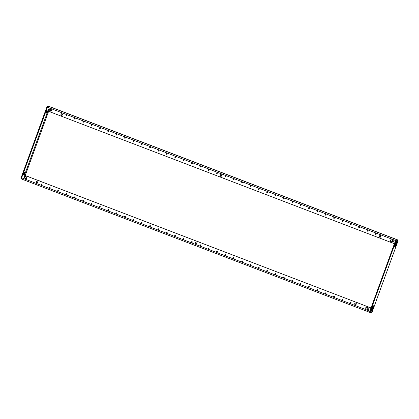 <?xml version="1.0" encoding="UTF-8"?>
<svg xmlns="http://www.w3.org/2000/svg" width="419" height="419" viewBox="0 0 419 419"><rect width="100%" height="100%" fill="white"/><g stroke="black" fill="none" stroke-linecap="round" stroke-linejoin="round"><path stroke-width="0.63" d="M284.024 276.844A0.45 0.403 106.2 0 1 283.721 277.687A0.45 0.403 106.2 0 1 284.024 276.844M292.389 280.044A0.45 0.403 106.2 0 1 292.08 280.887A0.45 0.403 106.2 0 1 292.389 280.044M267.301 270.438A0.45 0.403 106.2 0 1 266.992 271.282A0.45 0.403 106.2 0 1 267.301 270.438M275.665 273.638A0.45 0.403 106.2 0 1 275.356 274.482A0.45 0.403 106.2 0 1 275.665 273.638M317.476 289.649A0.45 0.403 106.2 0 1 317.167 290.493A0.45 0.403 106.2 0 1 317.476 289.649M325.841 292.85A0.45 0.403 106.2 0 1 325.532 293.698A0.45 0.403 106.2 0 1 325.841 292.85M300.753 283.244A0.45 0.403 106.2 0 1 300.444 284.092A0.45 0.403 106.2 0 1 300.753 283.244M309.112 286.449A0.45 0.403 106.2 0 1 308.808 287.293A0.45 0.403 106.2 0 1 309.112 286.449M217.126 251.222A0.45 0.403 106.2 0 1 216.848 252.081A0.45 0.403 106.2 0 1 217.1 251.217A0.45 0.403 106.2 0 1 217.126 251.222M225.49 254.427A0.45 0.403 106.2 0 1 225.181 255.271A0.45 0.403 106.2 0 1 225.49 254.427M200.402 244.822A0.45 0.403 106.2 0 1 200.093 245.665A0.45 0.403 106.2 0 1 200.402 244.822M208.762 248.022A0.45 0.403 106.2 0 1 208.458 248.865A0.45 0.403 106.2 0 1 208.762 248.022M250.578 264.033A0.45 0.403 106.2 0 1 250.269 264.876A0.45 0.403 106.2 0 1 250.578 264.033M258.937 267.233A0.45 0.403 106.2 0 1 258.633 268.081A0.45 0.403 106.2 0 1 258.937 267.233M233.849 257.627A0.45 0.403 106.2 0 1 233.545 258.476A0.45 0.403 106.2 0 1 233.849 257.627M242.213 260.833A0.45 0.403 106.2 0 1 241.904 261.676A0.45 0.403 106.2 0 1 242.213 260.833M350.928 302.46A0.45 0.403 106.2 0 1 350.619 303.304A0.45 0.403 106.2 0 1 350.928 302.46M334.2 296.055A0.45 0.403 106.2 0 1 333.896 296.898A0.45 0.403 106.2 0 1 334.2 296.055M342.564 299.255A0.45 0.403 106.2 0 1 342.255 300.104A0.45 0.403 106.2 0 1 342.564 299.255M317.476 211.118A0.45 0.403 106.2 0 1 317.167 211.962A0.45 0.403 106.2 0 1 317.476 211.118M325.841 214.319A0.45 0.403 106.2 0 1 325.532 215.162A0.45 0.403 106.2 0 1 325.841 214.319M300.753 204.713A0.45 0.403 106.2 0 1 300.444 205.556A0.45 0.403 106.2 0 1 300.753 204.713M309.112 207.913A0.45 0.403 106.2 0 1 308.808 208.762A0.45 0.403 106.2 0 1 309.112 207.913M350.928 223.924A0.45 0.403 106.2 0 1 350.619 224.773A0.45 0.403 106.2 0 1 350.897 223.914A0.45 0.403 106.2 0 1 350.928 223.924M359.287 227.129A0.45 0.403 106.2 0 1 358.983 227.973A0.45 0.403 106.2 0 1 359.287 227.129M334.2 217.519A0.45 0.403 106.2 0 1 333.896 218.367A0.45 0.403 106.2 0 1 334.2 217.519M342.564 220.724A0.45 0.403 106.2 0 1 342.255 221.567A0.45 0.403 106.2 0 1 342.564 220.724M250.578 185.497A0.45 0.403 106.2 0 1 250.269 186.345A0.45 0.403 106.2 0 1 250.578 185.497M258.937 188.702A0.45 0.403 106.2 0 1 258.633 189.545A0.45 0.403 106.2 0 1 258.937 188.702M233.849 179.096A0.45 0.403 106.2 0 1 233.545 179.94A0.45 0.403 106.2 0 1 233.849 179.096M242.213 182.296A0.45 0.403 106.2 0 1 241.904 183.14A0.45 0.403 106.2 0 1 242.213 182.296M284.024 198.307A0.45 0.403 106.2 0 1 283.721 199.151A0.45 0.403 106.2 0 1 284.024 198.307M292.389 201.508A0.45 0.403 106.2 0 1 292.111 202.367A0.45 0.403 106.2 0 1 292.362 201.502A0.45 0.403 106.2 0 1 292.389 201.508M267.301 191.902A0.45 0.403 106.2 0 1 266.992 192.75A0.45 0.403 106.2 0 1 267.301 191.902M275.665 195.107A0.45 0.403 106.2 0 1 275.356 195.951A0.45 0.403 106.2 0 1 275.665 195.107M367.652 230.33A0.45 0.403 106.2 0 1 367.343 231.173A0.45 0.403 106.2 0 1 367.652 230.33M376.016 233.53A0.45 0.403 106.2 0 1 375.707 234.378A0.45 0.403 106.2 0 1 376.016 233.53M225.49 175.891A0.45 0.403 106.2 0 1 225.181 176.739A0.45 0.403 106.2 0 1 225.49 175.891M99.743 207.237A0.45 0.403 -73.8 0 0 100.052 206.394A0.45 0.403 -73.8 0 0 99.743 207.237M91.384 204.037A0.45 0.403 -73.8 0 0 91.688 203.189A0.45 0.403 -73.8 0 0 91.384 204.037M116.472 213.643A0.45 0.403 -73.8 0 0 116.775 212.8A0.45 0.403 -73.8 0 0 116.472 213.643M108.107 210.443A0.45 0.403 -73.8 0 0 108.416 209.594A0.45 0.403 -73.8 0 0 107.877 209.888A0.45 0.403 -73.8 0 0 108.107 210.443M66.296 194.432A0.45 0.403 -73.8 0 0 66.6 193.583A0.45 0.403 -73.8 0 0 66.296 194.432M57.932 191.226A0.45 0.403 -73.8 0 0 58.241 190.383A0.45 0.403 -73.8 0 0 57.932 191.226M83.02 200.832A0.45 0.403 -73.8 0 0 83.329 199.989A0.45 0.403 -73.8 0 0 83.02 200.832M74.655 197.632A0.45 0.403 -73.8 0 0 74.964 196.789A0.45 0.403 -73.8 0 0 74.655 197.632M166.642 232.854A0.45 0.403 -73.8 0 0 166.951 232.011A0.45 0.403 -73.8 0 0 166.642 232.854M158.282 229.654A0.45 0.403 -73.8 0 0 158.592 228.811A0.45 0.403 -73.8 0 0 158.282 229.654M183.37 239.259A0.45 0.403 -73.8 0 0 183.679 238.416A0.45 0.403 -73.8 0 0 183.37 239.259M175.006 236.059A0.45 0.403 -73.8 0 0 175.315 235.211A0.45 0.403 -73.8 0 0 175.006 236.059M133.195 220.048A0.45 0.403 -73.8 0 0 133.504 219.2A0.45 0.403 -73.8 0 0 133.195 220.048M124.831 216.843A0.45 0.403 -73.8 0 0 125.14 216A0.45 0.403 -73.8 0 0 124.831 216.843M149.918 226.454A0.45 0.403 -73.8 0 0 150.227 225.605A0.45 0.403 -73.8 0 0 149.918 226.454M141.559 223.248A0.45 0.403 -73.8 0 0 141.863 222.405A0.45 0.403 -73.8 0 0 141.559 223.248M41.209 184.821A0.45 0.403 -73.8 0 0 41.512 183.978A0.45 0.403 -73.8 0 0 41.209 184.821M49.568 188.026A0.45 0.403 -73.8 0 0 50.107 187.733A0.45 0.403 -73.8 0 0 49.342 187.476A0.45 0.403 -73.8 0 0 49.568 188.026M116.472 135.107A0.45 0.403 -73.8 0 0 116.775 134.263A0.45 0.403 -73.8 0 0 116.472 135.107M108.107 131.906A0.45 0.403 -73.8 0 0 108.416 131.063A0.45 0.403 -73.8 0 0 108.107 131.906M133.195 141.512A0.45 0.403 -73.8 0 0 133.504 140.669A0.45 0.403 -73.8 0 0 133.195 141.512M124.831 138.312A0.45 0.403 -73.8 0 0 125.14 137.469A0.45 0.403 -73.8 0 0 124.831 138.312M83.02 122.301A0.45 0.403 -73.8 0 0 83.329 121.458A0.45 0.403 -73.8 0 0 83.02 122.301M74.655 119.101A0.45 0.403 -73.8 0 0 74.964 118.252A0.45 0.403 -73.8 0 0 74.655 119.101M99.743 128.706A0.45 0.403 -73.8 0 0 100.052 127.858A0.45 0.403 -73.8 0 0 99.743 128.706M91.384 125.501A0.45 0.403 -73.8 0 0 91.688 124.658A0.45 0.403 -73.8 0 0 91.384 125.501M183.37 160.728A0.45 0.403 -73.8 0 0 183.679 159.88A0.45 0.403 -73.8 0 0 183.14 160.173A0.45 0.403 -73.8 0 0 183.37 160.728M175.006 157.523A0.45 0.403 -73.8 0 0 175.315 156.68A0.45 0.403 -73.8 0 0 175.006 157.523M200.093 167.129A0.45 0.403 -73.8 0 0 200.402 166.285A0.45 0.403 -73.8 0 0 200.093 167.129M191.729 163.929A0.45 0.403 -73.8 0 0 192.038 163.085A0.45 0.403 -73.8 0 0 191.729 163.929M149.918 147.917A0.45 0.403 -73.8 0 0 150.227 147.074A0.45 0.403 -73.8 0 0 149.918 147.917M141.559 144.717A0.45 0.403 -73.8 0 0 141.863 143.869A0.45 0.403 -73.8 0 0 141.559 144.717M166.642 154.323A0.45 0.403 -73.8 0 0 167.181 154.03A0.45 0.403 -73.8 0 0 166.416 153.773A0.45 0.403 -73.8 0 0 166.642 154.323M158.282 151.118A0.45 0.403 -73.8 0 0 158.592 150.274A0.45 0.403 -73.8 0 0 158.282 151.118M66.296 115.895A0.45 0.403 -73.8 0 0 66.6 115.052A0.45 0.403 -73.8 0 0 66.296 115.895M208.458 170.334A0.45 0.403 -73.8 0 0 208.767 169.486A0.45 0.403 -73.8 0 0 208.458 170.334M191.729 242.465A0.45 0.403 -73.8 0 0 192.038 241.616A0.45 0.403 -73.8 0 0 191.729 242.465M216.817 173.534A0.45 0.403 -73.8 0 0 217.126 172.691A0.45 0.403 -73.8 0 0 216.817 173.534M36.872 182.789A0.901 0.807 -73.8 0 0 37.49 181.097A0.901 0.807 -73.8 0 0 36.872 182.789M355.192 304.681A0.901 0.807 -73.8 0 0 355.81 302.989A0.901 0.807 -73.8 0 0 355.192 304.681M196.034 243.732A0.901 0.807 -73.8 0 0 196.647 242.046A0.901 0.807 -73.8 0 0 196.034 243.732M220.572 176.31A0.901 0.807 -73.8 0 0 221.19 174.618A0.901 0.807 -73.8 0 0 220.572 176.31M61.415 115.366A0.901 0.807 -73.8 0 0 62.028 113.675A0.901 0.807 -73.8 0 0 61.415 115.366M379.734 237.254A0.901 0.807 -73.8 0 0 380.347 235.567A0.901 0.807 -73.8 0 0 379.734 237.254M358.585 303.173A1.702 1.519 -73.8 0 0 357.417 302.728M40.266 181.28A1.702 1.519 -73.8 0 0 39.098 180.835M370.344 307.677A1.702 1.519 -73.8 0 0 369.176 307.232M199.423 242.229A1.702 1.519 -73.8 0 0 198.26 241.784M28.508 176.781A1.702 1.519 -73.8 0 0 27.34 176.331M366.897 307.237A0.901 0.807 -73.8 0 0 366.452 308.971L367.877 309.515M355.878 303.021A0.901 0.807 -73.8 0 0 355.38 304.723M196.715 242.072A0.901 0.807 -73.8 0 0 196.223 243.779M37.558 181.128A0.901 0.807 -73.8 0 0 37.061 182.836M25.061 176.341A0.901 0.807 -73.8 0 0 24.621 178.075L26.041 178.62M23.789 174.985A1 0.896 106.2 0 1 23.92 175.022L23.663 174.948A1 0.896 -73.8 0 0 22.485 175.566L21.662 177.824A1.199 0.534 -69 0 0 21.751 179.091A1.199 0.534 -69 0 1 21.751 179.091L369.94 312.422A1.199 0.534 111 0 0 369.956 312.427L371.161 312.773L371.354 312.108M369.778 311.401A1.199 0.534 111 0 1 369.857 311.149L370.674 308.897A1 0.896 -73.8 0 0 370.181 307.64L23.92 175.022M370.438 307.714A1 0.896 106.2 0 1 370.93 308.227M317.335 211.983A0.45 0.403 106.2 0 1 317.571 211.171M325.694 215.188A0.45 0.403 106.2 0 1 325.93 214.371M300.606 205.577A0.45 0.403 106.2 0 1 300.842 204.765M308.971 208.782A0.45 0.403 106.2 0 1 309.206 207.965M350.782 224.794A0.45 0.403 106.2 0 1 351.017 223.976M359.146 227.994A0.45 0.403 106.2 0 1 359.382 227.182M334.058 218.388A0.45 0.403 106.2 0 1 334.294 217.571M342.423 221.588A0.45 0.403 106.2 0 1 342.658 220.776M250.431 186.366A0.45 0.403 106.2 0 1 250.667 185.549M258.795 189.566A0.45 0.403 106.2 0 1 259.031 188.754M233.708 179.961A0.45 0.403 106.2 0 1 233.943 179.149M242.072 183.166A0.45 0.403 106.2 0 1 242.308 182.349M283.883 199.177A0.45 0.403 106.2 0 1 284.119 198.36M292.247 202.377A0.45 0.403 106.2 0 1 292.483 201.56M267.16 192.771A0.45 0.403 106.2 0 1 267.395 191.954M275.519 195.972A0.45 0.403 106.2 0 1 275.754 195.16M367.51 231.199A0.45 0.403 106.2 0 1 367.746 230.382M375.869 234.399A0.45 0.403 106.2 0 1 376.105 233.582M225.343 176.76A0.45 0.403 106.2 0 1 225.584 175.943M116.87 134.316A0.45 0.403 -73.8 0 0 116.634 135.133M108.505 131.116A0.45 0.403 -73.8 0 0 108.27 131.927M133.593 140.721A0.45 0.403 -73.8 0 0 133.357 141.538M125.234 137.516A0.45 0.403 -73.8 0 0 124.998 138.333M83.418 121.505A0.45 0.403 -73.8 0 0 83.182 122.322M75.059 118.305A0.45 0.403 -73.8 0 0 74.823 119.122M100.146 127.91A0.45 0.403 -73.8 0 0 99.911 128.727M91.782 124.71A0.45 0.403 -73.8 0 0 91.546 125.527M183.768 159.932A0.45 0.403 -73.8 0 0 183.532 160.749M175.409 156.732A0.45 0.403 -73.8 0 0 175.173 157.544M200.497 166.338A0.45 0.403 -73.8 0 0 200.256 167.155M192.132 163.138A0.45 0.403 -73.8 0 0 191.897 163.949M150.321 147.127A0.45 0.403 -73.8 0 0 150.086 147.938M141.957 143.921A0.45 0.403 -73.8 0 0 141.722 144.738M167.045 153.527A0.45 0.403 -73.8 0 0 166.809 154.344M158.681 150.327A0.45 0.403 -73.8 0 0 158.445 151.144M66.694 115.105A0.45 0.403 -73.8 0 0 66.459 115.916M208.856 169.538A0.45 0.403 -73.8 0 0 208.62 170.355M217.22 172.743A0.45 0.403 -73.8 0 0 216.984 173.555M391.435 239.809A0.901 0.807 -73.8 0 0 390.995 241.543L392.42 242.088M380.415 235.593A0.901 0.807 -73.8 0 0 379.923 237.301M221.258 174.65A0.901 0.807 -73.8 0 0 220.761 176.357M62.096 113.706A0.901 0.807 -73.8 0 0 61.603 115.408M49.599 108.914A0.901 0.807 -73.8 0 0 49.159 110.647L50.584 111.192M368.191 307.735A1.702 1.519 -73.8 0 0 367.751 309.468M356.255 303.456A1.702 1.519 -73.8 0 0 355.935 304.561M197.098 242.512A1.702 1.519 -73.8 0 0 196.778 243.612M37.935 181.563A1.702 1.519 -73.8 0 0 37.616 182.668M26.36 176.839A1.702 1.519 -73.8 0 0 25.915 178.567M50.898 109.411A1.702 1.519 -73.8 0 0 50.458 111.145M62.478 114.141A1.702 1.519 -73.8 0 0 62.159 115.241M221.635 175.084A1.702 1.519 -73.8 0 0 221.316 176.19M380.798 236.033A1.702 1.519 -73.8 0 0 380.478 237.133M392.734 240.307A1.702 1.519 -73.8 0 0 392.294 242.041M392.545 242.093A1.702 1.519 106.2 0 1 392.97 240.406M368.002 309.515A1.702 1.519 106.2 0 1 368.427 307.834M369.385 307.31A1.702 1.519 106.2 0 1 369.83 307.321M357.627 302.806A1.702 1.519 106.2 0 1 358.072 302.817M198.47 241.863A1.702 1.519 106.2 0 1 198.91 241.873M39.307 180.914A1.702 1.519 106.2 0 1 39.753 180.924M26.167 178.62A1.702 1.519 106.2 0 1 26.591 176.938M27.549 176.415A1.702 1.519 106.2 0 1 27.994 176.425M50.709 111.197A1.702 1.519 106.2 0 1 51.134 109.511M47.635 106.672L21.453 178.368L20.95 178.175L47.054 106.457L47.661 106.63M47.556 106.651L47.054 106.457M22.961 175.001L23.742 173.115A1.1 0.487 -69 0 1 24.606 172.225A1.1 0.487 -69 0 1 24.684 173.387L24.15 175.111M47.52 110.899L46.891 112.376A1.1 0.487 -69 0 1 46.027 113.266A1.1 0.487 -69 0 1 45.949 112.103L46.546 110.202M24.292 172.298A1.1 0.487 -69 0 1 24.182 173.194L23.642 174.938M47.017 110.71L46.389 112.182A1.1 0.487 -69 0 1 45.844 112.999M372.198 311.532L371.883 312.396L369.668 311.705L395.766 239.987L397.987 240.679L397.694 241.475M372.072 312.234L398.04 240.883L372.067 312.26M395.766 239.987L396.269 240.181L370.166 311.898M373.01 305.828A1.1 0.487 -69 0 1 372.9 306.724L371.821 309.945A1.299 0.576 -69 0 1 371.103 310.95M396.458 241.407A1.299 0.576 -69 0 1 396.353 242.543L395.107 245.712A1.1 0.487 -69 0 1 394.557 246.529M371.213 309.814L372.46 306.645A1.1 0.487 -69 0 1 373.324 305.755A1.1 0.487 -69 0 1 373.402 306.918L372.323 310.133A1.299 0.576 -69 0 1 371.302 311.186A1.299 0.576 -69 0 1 371.213 309.814M396.259 244.382L395.609 245.906A1.1 0.487 -69 0 1 394.745 246.796A1.1 0.487 -69 0 1 394.667 245.634L395.74 242.412A1.299 0.576 -69 0 1 396.762 241.36A1.299 0.576 -69 0 1 396.856 242.737L396.259 244.382L395.756 244.193M397.987 240.679L396.269 240.181M397.72 240.071L397.411 240.516L396.274 240.118A0.602 0.267 111 0 0 396.212 240.118M395.656 240.291A1.199 0.534 111 0 0 395.557 240.532L394.735 242.79A1 0.896 -73.8 0 1 393.556 243.408L47.043 110.716A1 0.896 -73.8 0 1 46.546 109.459L47.368 107.201A1.199 0.534 -69 0 1 48.29 106.227L397.683 239.904L397.474 240.464L397.683 239.904L396.479 239.558A1.199 0.534 111 0 0 395.824 240.003M369.72 311.726A1.199 0.534 111 0 0 369.94 312.422M370.181 307.64L23.663 174.948M283.883 277.708A0.45 0.403 106.2 0 1 284.119 276.891M292.247 280.913A0.45 0.403 106.2 0 1 292.483 280.096M267.16 271.303A0.45 0.403 106.2 0 1 267.395 270.491M275.519 274.508A0.45 0.403 106.2 0 1 275.754 273.691M317.335 290.519A0.45 0.403 106.2 0 1 317.571 289.702M325.694 293.719A0.45 0.403 106.2 0 1 325.93 292.902M300.606 284.113A0.45 0.403 106.2 0 1 300.842 283.296M308.971 287.314A0.45 0.403 106.2 0 1 309.206 286.502M216.984 252.091A0.45 0.403 106.2 0 1 217.22 251.274M225.343 255.291A0.45 0.403 106.2 0 1 225.584 254.48M200.256 245.686A0.45 0.403 106.2 0 1 200.497 244.874M208.62 248.891A0.45 0.403 106.2 0 1 208.856 248.074M250.431 264.902A0.45 0.403 106.2 0 1 250.667 264.085M258.795 268.102A0.45 0.403 106.2 0 1 259.031 267.285M233.708 258.497A0.45 0.403 106.2 0 1 233.943 257.68M242.072 261.697A0.45 0.403 106.2 0 1 242.308 260.885M350.782 303.325A0.45 0.403 106.2 0 1 351.017 302.513M334.058 296.924A0.45 0.403 106.2 0 1 334.294 296.107M342.423 300.124A0.45 0.403 106.2 0 1 342.658 299.307M100.146 206.447A0.45 0.403 -73.8 0 0 99.911 207.258M91.782 203.241A0.45 0.403 -73.8 0 0 91.546 204.058M116.87 212.852A0.45 0.403 -73.8 0 0 116.634 213.664M108.505 209.647A0.45 0.403 -73.8 0 0 108.27 210.464M66.694 193.636A0.45 0.403 -73.8 0 0 66.459 194.453M58.33 190.436A0.45 0.403 -73.8 0 0 58.094 191.247M83.418 200.041A0.45 0.403 -73.8 0 0 83.182 200.858M75.059 196.841A0.45 0.403 -73.8 0 0 74.823 197.653M167.045 232.063A0.45 0.403 -73.8 0 0 166.809 232.88M158.681 228.863A0.45 0.403 -73.8 0 0 158.445 229.675M183.768 238.469A0.45 0.403 -73.8 0 0 183.532 239.28M175.409 235.263A0.45 0.403 -73.8 0 0 175.173 236.08M133.593 219.252A0.45 0.403 -73.8 0 0 133.357 220.069M125.234 216.052A0.45 0.403 -73.8 0 0 124.998 216.869M150.321 225.658A0.45 0.403 -73.8 0 0 150.086 226.475M141.957 222.458A0.45 0.403 -73.8 0 0 141.722 223.269M41.607 184.03A0.45 0.403 -73.8 0 0 41.371 184.847M49.971 187.23A0.45 0.403 -73.8 0 0 49.735 188.047M192.132 241.669A0.45 0.403 -73.8 0 0 191.897 242.486M25.868 178.573A0.901 0.807 -73.8 0 0 26.481 176.886L24.978 176.31A0.901 0.807 -73.8 0 0 24.365 177.996L25.983 178.609M366.814 307.206A0.901 0.807 -73.8 0 0 366.196 308.897L367.704 309.473A0.901 0.807 -73.8 0 0 368.317 307.782L366.814 307.206M394.52 243.429A1 0.896 106.2 0 1 393.818 243.481L393.687 243.444M391.351 239.778A0.901 0.807 -73.8 0 0 390.738 241.47L392.242 242.046A0.901 0.807 -73.8 0 0 392.86 240.354L391.351 239.778M50.406 111.15A0.901 0.807 -73.8 0 0 51.024 109.459L49.521 108.882A0.901 0.807 -73.8 0 0 48.903 110.574L50.526 111.182M24.37 177.913L24.941 176.336M25.234 175.53L48.609 111.318M48.908 110.485L49.484 108.909M47.855 111.03L24.485 175.242M369.919 312.412L21.767 179.096M48.29 106.227L396.479 239.558M369.857 311.149L21.662 177.824M47.368 107.201L395.557 240.532M395.609 245.906L395.107 245.712M396.055 244.686L395.552 244.492M396.856 242.737L396.353 242.543M396.154 244.534L395.651 244.34M373.402 306.918L372.9 306.724M372.957 308.138L372.454 307.944M372.941 308.311L372.439 308.122M372.926 308.489L372.423 308.295M372.323 310.133L371.821 309.945M47.436 111.004L46.938 110.81M47.337 111.155L46.834 110.962M46.891 112.376L46.389 112.182M24.208 174.959L23.705 174.765M24.223 174.781L23.726 174.592M24.239 174.608L23.742 174.414M24.684 173.387L24.182 173.194M397.689 239.904L49.521 106.583"/></g></svg>
